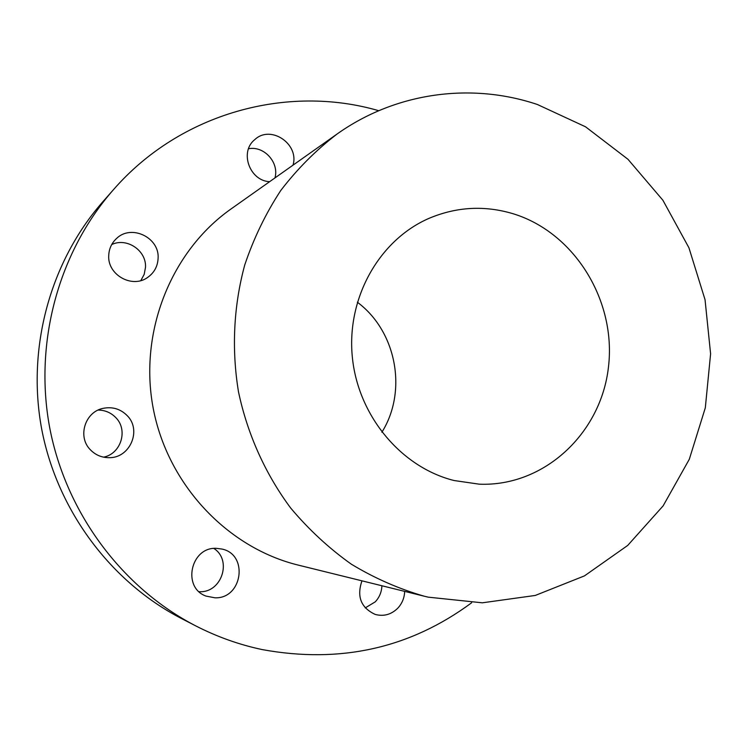 <?xml version="1.0" encoding="UTF-8"?>
<svg xmlns="http://www.w3.org/2000/svg" width="748" height="748" viewBox="0 0 748 748"><rect width="100%" height="100%" fill="white"/><g stroke="black" fill="none" stroke-linecap="round" stroke-linejoin="round"><path stroke-width="1.12" d="M471.661 602.748C410.11 648.264 340.284 663.869 262.193 649.582C239.22 644.72 217.07 636.819 195.742 625.889L181.381 618.484C110.891 582.084 57.231 510.491 41.701 429.137C26.498 347.717 50.359 261.482 102.719 201.895L113.397 189.758C180.399 112.808 287.419 84.094 378.75 110.704M381.901 585.749C381.658 591.977 379.442 597.343 375.253 601.85L365.23 607.909M213.844 548.452C232.282 560.018 221.829 592.65 199.828 591.705L199.099 591.696M98.166 410.072C105.085 410.156 110.947 412.653 115.753 417.562C128.347 429.904 121.101 453.727 103.607 457.168M111.714 244.568C126.861 237.172 146.636 250.664 145.495 267.41L144.186 274.376L140.83 280.575M248.523 148.758C264.063 145.561 279.443 162.643 274.946 177.931M195.742 625.889C122.139 587.881 65.955 512.885 49.686 427.622C33.754 342.304 58.718 251.992 113.397 189.758M337.124 133.986L231.057 208.944C171.255 251.001 138.717 331.682 153.162 408.09C167.571 484.498 227.289 547.77 298.312 565.123L424.406 596.25C398.964 588.938 374.598 578.251 351.317 564.179C328.961 548.284 308.737 529.556 290.645 507.995C265.353 473.961 247.504 434.298 238.519 391.971C231.45 349.288 233.619 305.848 244.755 264.923C253.731 238.257 265.736 213.442 280.762 190.497C297.311 168.898 316.095 150.058 337.124 133.986C396.122 92.06 471.67 82.355 537.429 104.514L585.562 126.814L627.974 159.287L662.896 200.249L688.927 247.766L705.046 299.714L710.6 353.832L705.317 407.8L689.31 459.263L663.121 505.882L627.703 545.442L584.469 575.885L535.25 595.455L482.31 602.813L428.277 597.166L424.406 596.25M454.111 480.534C400.956 467.322 357.703 415.421 352.271 356.413C346.67 297.405 379.526 239.762 429.09 218.323C456.663 206.728 484.704 205.214 513.221 213.769C574.754 232.665 616.483 300.995 608.451 367.137C601.037 433.354 544.179 486.798 479.281 484.18L454.111 480.534M357.329 302.201C396.44 331.177 407.735 390.998 381.882 432.241M361.967 580.831C356.544 596.605 360.957 607.806 375.216 614.426C383.715 616.67 391.232 614.594 397.768 608.208C402.125 603.496 404.425 597.876 404.668 591.378M216.322 548.331C190.721 546.881 181.82 587.573 206.018 596.091L214.994 597.82C242.464 598.896 248.747 554.539 222.006 549.06L216.322 548.331M127.104 415.533C120.465 408.941 112.518 406.538 103.252 408.324C84.926 411.737 77.138 436.944 90.517 449.922C95.585 455.055 101.737 457.636 108.956 457.673C130.03 458.3 142.073 430.044 127.104 415.533M158.099 258.406C159.717 237.509 131.134 223.802 116.361 238.659C111.602 243.184 109.058 248.766 108.731 255.405C107.291 274.862 132.256 288.831 147.655 277.424C154.182 272.786 157.66 266.447 158.099 258.406M293.02 165.149C299.471 144.13 270.907 124.607 254.984 139.437L254.451 139.895C239.369 152.237 249.757 180.82 269.607 181.699"/></g></svg>
